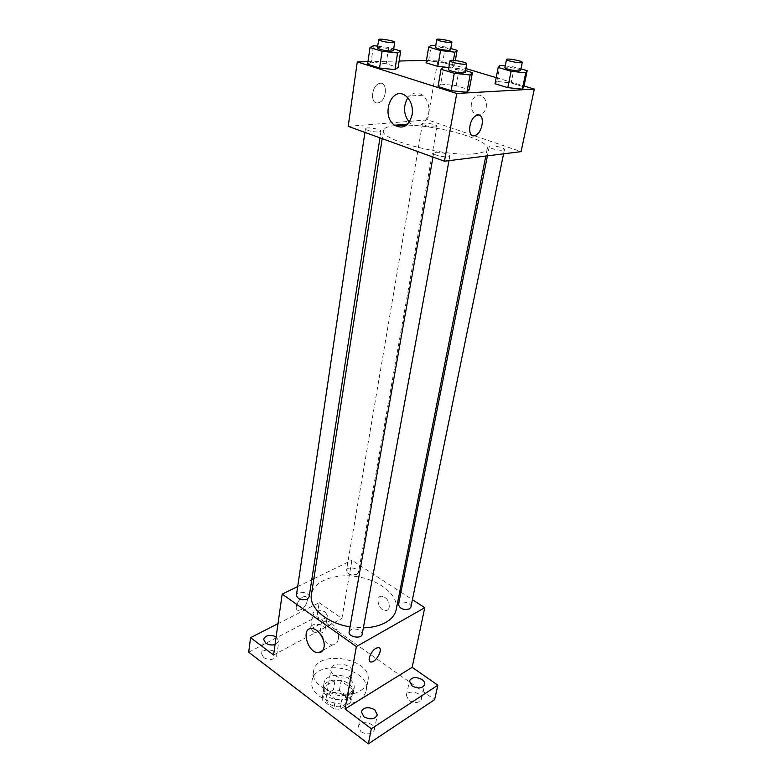 <?xml version="1.0" encoding="UTF-8"?>
<svg xmlns="http://www.w3.org/2000/svg" width="783" height="783" viewBox="0 0 783 783"><rect width="100%" height="100%" fill="white"/><g stroke="black" fill="none" stroke-linecap="round" stroke-linejoin="round"><path stroke-width="0.59" stroke-dasharray="3.92 2.94" d="M349.424 676.571L352.262 672.861C354.337 664.141 332.1 660.216 331.062 669.122C329.486 675.308 343.003 680.838 349.424 676.571M344.256 705.189L347.084 701.392C349.179 692.475 327.255 688.609 326.178 697.702C324.593 704.025 337.894 709.574 344.256 705.189M333.803 708.811L322.684 700.364L322.645 696.214L333.392 689.813L339.421 690.332L350.49 698.573L350.667 702.723L339.969 709.329L333.803 708.811L335.476 699.327L324.289 690.909L322.684 700.364M339.421 690.332L341.075 680.965L352.213 689.177L350.49 698.573M350.667 702.723L352.399 693.307L341.672 699.845L339.969 709.329M352.399 693.307L352.213 689.177M341.075 680.965L335.016 680.437L333.392 689.813M324.289 690.909L324.24 686.779L335.016 680.437M335.476 699.327L341.672 699.845M348.68 683.823C352.213 686.534 353.75 689.539 353.28 692.857C351.763 705.62 320.325 700.08 323.271 687.562C324.152 679.556 340.38 677.246 348.68 683.823M349.541 679.106C341.212 672.548 324.955 674.829 324.074 682.805C321.813 691.732 341.026 699.65 350.128 693.444L354.151 688.11C354.621 684.812 353.084 681.807 349.541 679.106M324.24 686.779L322.645 696.214M359.045 700.051C362.999 697.536 365.358 694.384 366.121 690.616C371.514 667.772 314.717 657.749 311.977 681.063C307.915 697.085 342.748 711.395 359.045 700.051M360.846 690.43C364.819 687.934 367.178 684.822 367.932 681.073C373.305 658.386 316.244 648.324 313.533 671.481C309.481 687.376 344.5 701.666 360.846 690.43M263.617 657.612C269.9 660.646 274.275 659.981 276.742 655.606C277.975 649.459 262.129 647.502 261.63 653.756L263.617 657.612M360.963 731.753C367.344 735.071 371.817 734.444 374.372 729.864C376.124 722.905 359.436 719.499 358.457 726.624L360.963 731.753M408.971 700.501C414.99 703.555 419.179 703.075 421.518 699.072C423.26 692.769 407.385 689.069 406.377 695.529L408.971 700.501M312.769 631.441C318.691 634.25 322.792 633.721 325.072 629.865C326.335 624.227 311.262 621.888 310.694 627.633L312.769 631.441M248.7 652.219L316.958 616.632L434.604 699.669M278.004 623.669L319.18 602.685L316.958 616.632M319.18 602.685L341.897 618.472L351.91 560.246L399.8 591.449M400.945 592.193L412.426 599.67M389.288 607.187C389.298 601.08 386.763 597.419 381.693 596.186C374.626 596 378.884 611.269 385.725 610.662C387.605 610.505 388.799 609.35 389.288 607.187C389.288 601.08 386.763 597.419 381.693 596.186C374.617 596 378.874 611.269 385.716 610.662C387.605 610.505 388.789 609.35 389.278 607.187M276.145 636.814L278.817 641.101L275.048 644.585M325.258 611.973L327.392 615.79C325.111 619.598 320.981 620.107 315.011 617.307L312.916 613.529C315.187 609.712 319.298 609.194 325.258 611.973M273.58 655.019L341.897 618.472M396.218 609.595C398.978 595.863 380.763 580.702 358.262 576.856C335.809 572.774 313.503 580.79 311.399 594.64M350.021 626.87L363.371 627.858M297.687 586.575L311.771 579.733M313.875 578.715L351.91 560.246M309.099 597.008C310.137 592.232 296.835 590.333 296.414 595.188M410.909 607.119C412.142 602.509 399.134 599.788 398.498 604.525M356.911 574.311L358.506 572.451C359.563 568.115 346.918 565.943 346.448 570.376C347.73 574.242 351.215 575.554 356.911 574.311M349.14 631.871L350.892 629.689C357.117 628.162 360.875 629.679 362.196 634.24M300.878 609.761C306.456 607.226 309.892 596.538 305.106 596.568C299.458 595.853 292.529 610.27 298.47 610.358L300.878 609.761C306.456 607.226 309.902 596.548 305.106 596.577C299.458 595.853 292.529 610.28 298.48 610.358L300.887 609.771M370.046 661.655C368.255 657.642 370.232 653.188 375.957 648.295L379.344 647.893M338.266 639.329C337.551 642.833 335.721 644.673 332.775 644.849C321.979 645.603 314.795 620.312 326.012 620.948C332.305 620.635 339.851 631.901 338.266 639.329M395.033 125.544C387.869 126.317 384.013 127.962 383.455 130.477C378.708 140.177 448.747 157.814 476.553 153.517C483.18 152.665 486.752 151.08 487.261 148.78C490.129 139.951 439.018 125.358 406.543 125.143M435.514 152.352C439.968 151.706 450.47 154.408 449.824 156.042C449.804 158.46 432.852 155.435 433.684 153.165L435.514 152.352M435.387 127.022L437.051 126.376C437.726 124.507 422.429 121.835 422.429 123.822C424.455 125.779 428.771 126.846 435.387 127.022M502.98 150.199L504.458 149.543C505.231 147.517 489.297 144.522 489.228 146.675C488.563 148.134 498.977 150.816 502.98 150.199M378.982 132.063L380.969 131.28C381.654 129.175 365.446 126.513 365.475 128.735C367.491 130.82 371.994 131.926 378.982 132.063M348.19 126.327L427.616 119.868L521.087 151.648M426.441 60.408L437.883 60.154L427.616 119.868M437.883 60.154L465.856 68.552M496.187 77.654L524.013 86.003M486.214 107.496C486.889 102.847 485.695 99.206 482.631 96.583C474.165 89.781 466.316 107.966 475.124 113.682C480.361 116.266 484.06 114.201 486.214 107.496C486.879 102.847 485.685 99.206 482.631 96.583C474.155 89.781 466.306 107.966 475.115 113.682C480.361 116.266 484.051 114.201 486.204 107.496M371.064 62.121L367.589 64.206L371.064 62.121L386.185 63.756L398.107 67.485L386.185 63.756L371.064 62.121L373.471 45.678M496.823 81.452L494.993 83.752L496.823 81.452L511.133 82.969L523.847 86.796L511.133 82.969L496.823 81.452L499.985 65.361M367.961 61.681L399.124 61.005M428.624 60.839L426.04 62.797L428.624 60.839L442.659 62.395L454.336 65.899L452.065 67.925L443.677 67.005L452.065 67.925L454.336 65.899L442.659 62.395L428.624 60.839L431.247 45.297M440.731 84.035L438.04 86.512L440.731 84.035L456.186 85.631L469.223 89.712L456.186 85.631L440.731 84.035L443.716 66.986M377.553 102.935L378.884 102.651C387.35 100.087 387.614 80.003 379.031 83.605C371.387 86.003 370.095 103.963 377.553 102.935L378.894 102.651C387.35 100.087 387.624 80.003 379.041 83.615C371.396 86.003 370.095 103.963 377.553 102.935M472.57 135.586C466.766 134.226 469.927 117.881 476.524 115.493L479.304 115.258M407.806 97.806C412.21 92.394 417.173 91.533 422.683 95.232C427.635 99.666 429.622 105.764 428.653 113.515C425.365 124.673 419.512 128.118 411.095 123.831L409.274 122.197M448.806 67.534L459.249 68.679L465.484 70.558M465.141 72.437C465.826 70.803 448.385 67.71 448.463 69.481M459.249 68.679L456.186 85.631M377.7 46.158L388.681 47.411L393.683 48.918M393.409 50.65C394.015 49.153 377.298 46.354 377.426 47.978M388.681 47.411L386.185 63.756M505.231 65.948L514.362 66.966L520.949 68.875M520.607 70.548C521.272 69.1 504.829 66.066 504.898 67.641M514.362 66.966L511.133 82.969M435.71 45.815L445.351 46.931L450.763 48.497M450.499 50.043C451.086 48.712 435.328 45.952 435.436 47.401M445.351 46.931L442.659 62.395M455.295 60.536L454.336 65.899M453.406 60.369L452.065 67.925M347.084 701.392L352.262 672.861M326.178 697.702L331.062 669.122M324.074 682.805L323.271 687.562M354.151 688.11L353.28 692.857M324.025 687.68L322.43 697.115M352.536 692.71L350.804 702.126M313.533 671.481L311.977 681.063M367.932 681.073L366.121 690.616M325.072 629.865L327.392 615.79M310.694 627.633L312.916 613.529M421.518 699.072L424.709 684.567M406.377 695.529L409.45 681.014M374.372 729.864L377.337 714.918M358.457 726.624L361.306 711.649M276.742 655.606L278.817 641.101M261.63 653.756L263.587 639.222M326.012 620.948L311.683 628.534M332.775 644.849L322.85 650.35M383.455 130.477L382.192 138.65M487.261 148.78L485.822 156.052M448.972 160.652L449.824 156.042M432.989 157.06L433.684 153.165M422.429 123.822L346.448 570.376M437.051 126.376L358.506 572.451M489.228 146.675L487.418 155.856M504.458 149.543L503.586 153.83M365.475 128.735L364.927 132.396M380.969 131.28L379.961 137.847M422.683 95.232L406.083 96.172M411.095 123.831L407.698 124.115"/><path stroke-width="1.17" d="M412.426 599.67L424.758 607.706L412.161 667.322L437.883 685.194L434.604 699.669L368.353 743.85L248.7 652.219L250.57 637.656L278.004 623.669M399.8 591.449L400.945 592.193M422.037 679.575C424.112 681.102 425.003 682.766 424.709 684.567C422.36 688.521 418.151 688.981 412.073 685.937L409.45 681.014C411.78 677.041 415.979 676.561 422.037 679.575M374.763 709.76L377.337 714.918C374.783 719.44 370.29 720.047 363.841 716.739L361.306 711.649C363.841 707.118 368.323 706.481 374.763 709.76M412.161 667.322L345.058 708.938L371.318 728.748L368.353 743.85M437.883 685.194L371.318 728.748M424.758 607.706L356.373 646.582L345.058 708.938M356.373 646.582L282.174 594.111L273.58 655.019L250.57 637.656M324.025 647.189C323.33 650.722 321.51 652.572 318.564 652.728C307.768 653.413 300.466 627.809 311.683 628.534C317.967 628.26 325.571 639.701 324.025 647.189M275.048 644.585C271.574 645.437 268.422 644.918 265.603 643.049L263.587 639.222C265.721 635.111 269.91 634.308 276.145 636.814M363.371 627.858C372.238 627.594 379.686 625.793 385.725 622.456C391.657 619.04 395.151 614.753 396.218 609.595L485.822 156.052M382.192 138.65L311.399 594.64C308.776 607.618 326.873 623.258 350.021 626.87M282.174 594.111L297.687 586.575M311.771 579.733L313.875 578.715M364.927 132.396L296.414 595.188C297.706 599.259 301.308 600.59 307.239 599.201L309.099 597.008L379.961 137.847M487.418 155.856L398.498 604.525C399.839 608.822 403.48 610.29 409.44 608.92L410.909 607.119L503.586 153.83M448.972 160.652L362.196 634.24C361.589 639.427 347.897 636.941 349.14 631.871L432.989 157.06M375.967 648.295L378.209 647.57C383.964 647.238 376.545 662.389 371.162 661.987C366.61 662.32 370.496 651.182 375.967 648.295M379.344 647.893C382.985 649.939 375.752 662.398 371.152 661.987L370.046 661.655M406.543 125.143L395.033 125.544M524.013 86.003L534.3 89.086L521.087 151.648L444.45 161.22L348.19 126.327L357.273 61.916L367.961 61.681M465.856 68.552L496.187 77.654M398.107 67.485L394.965 69.638L379.569 68.004L367.589 64.206L379.569 68.004L394.965 69.638L398.107 67.485L400.69 51.032L397.568 52.99L382.084 51.257L370.007 47.567L373.471 45.678L377.7 46.158M523.847 86.796L522.359 89.164L507.805 87.647L494.993 83.752L507.805 87.647L522.359 89.164L523.847 86.796L527.184 70.685L525.726 72.868L511.103 71.263L498.184 67.465L499.985 65.361L505.231 65.948M399.124 61.005L426.441 60.408M534.3 89.086L456.743 93.48L357.273 61.916M443.677 67.005L437.795 66.369L426.04 62.797L437.795 66.369L443.677 67.005M469.223 89.712L466.903 92.267L451.165 90.671L438.04 86.512L451.165 90.671L466.903 92.267L469.223 89.712L472.403 72.643L470.103 74.982L454.277 73.289L441.035 69.247L443.716 66.986L448.806 67.534M456.743 93.48L444.45 161.22M412.152 114.749C408.902 126.092 403.039 129.577 394.573 125.221C380.127 115.551 392.077 84.398 406.083 96.172C411.065 100.684 413.091 106.87 412.152 114.749M477.973 115.111C485.254 114.064 482.719 132.836 475.33 135.4C467.079 139.403 468.214 118.664 476.524 115.493L477.973 115.111M479.304 115.258C485.225 116.687 481.907 133.13 475.32 135.4L472.57 135.586M409.274 122.197C403.499 114.484 403.01 106.351 407.806 97.806M465.484 70.558L472.403 72.643M449.99 60.8L448.463 69.481C447.856 70.636 458.867 73.201 463.36 72.936L465.141 72.437L466.727 63.775C467.402 62.209 449.902 59.097 449.99 60.8C449.393 61.906 460.453 64.46 464.945 64.235L466.727 63.775M470.103 74.982L466.903 92.267M454.277 73.289L451.165 90.671M441.035 69.247L438.04 86.512M393.683 48.918L400.69 51.032M378.669 39.61L377.426 47.978C379.589 49.603 384.247 50.65 391.412 51.12L393.409 50.65L394.701 42.311C395.298 40.873 378.532 38.054 378.669 39.61C380.841 41.196 385.52 42.233 392.694 42.742L394.701 42.311M397.568 52.99L394.965 69.638M382.084 51.257L379.569 68.004M370.007 47.567L367.589 64.206M520.949 68.875L527.184 70.685M506.513 59.469L504.898 67.641C504.291 68.679 515.097 71.194 519.149 70.95L520.607 70.548L522.281 62.376C522.936 60.996 506.444 57.952 506.513 59.469C505.926 60.457 516.76 62.953 520.812 62.748L522.281 62.376M525.726 72.868L522.359 89.164M511.103 71.263L507.805 87.647M498.184 67.465L494.993 83.752M450.763 48.497L457.115 50.347L454.864 52.187L440.526 50.543L428.683 47.068L431.247 45.297L435.71 45.815M436.777 39.512L435.436 47.401C437.599 48.938 442.062 49.946 448.835 50.425L450.499 50.043L451.879 42.155C452.457 40.882 436.66 38.113 436.777 39.512C438.96 41 443.442 41.998 450.215 42.517L451.879 42.155M457.115 50.347L455.295 60.536M454.864 52.187L453.406 60.369M440.526 50.543L437.795 66.369M428.683 47.068L426.04 62.797M322.85 650.35L318.564 652.728M407.698 124.115L394.573 125.221"/></g></svg>
